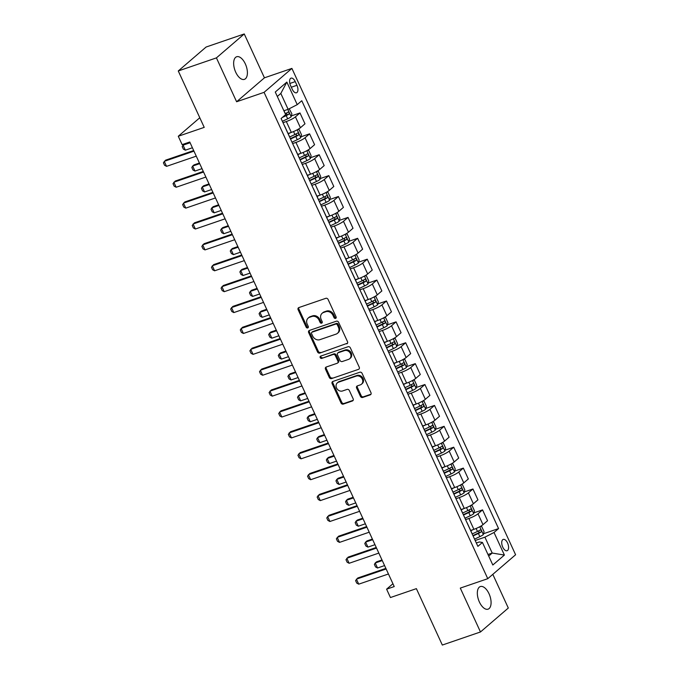 <?xml version="1.0" encoding="UTF-8"?>
<svg xmlns="http://www.w3.org/2000/svg" width="679" height="679" viewBox="0 0 679 679"><rect width="100%" height="100%" fill="white"/><g stroke="black" fill="none" stroke-linecap="round" stroke-linejoin="round"><path stroke-width="1.02" d="M335.587 318.383A1.282 1.086 -130.7 0 0 336.105 316.872L328.093 299.447A1.833 1.553 -130.7 0 0 325.835 298.319L298.879 307.562A1.833 1.553 -130.7 0 0 298.132 309.717L306.144 327.142A1.282 1.086 -130.7 0 0 308.249 326.429L307.205 324.172A5.865 4.965 -130.7 0 1 308.181 318.078A5.865 4.965 -130.7 0 1 309.59 317.28L311.831 316.507A5.865 4.965 -130.7 0 1 319.045 320.115L320.081 322.372A1.282 1.086 -130.7 0 0 322.177 321.651L321.142 319.393A5.865 4.965 -130.7 0 1 322.109 313.308A5.865 4.965 -130.7 0 1 323.518 312.501L325.767 311.729A5.865 4.965 -130.7 0 1 332.973 315.336L334.009 317.594A1.282 1.086 -130.7 0 0 335.587 318.383M489.016 593.718A11.95 6.018 71.1 0 0 480.333 586.563A11.95 6.018 71.1 0 0 479.391 602.001A11.95 6.018 71.1 0 0 488.082 609.165A11.95 6.018 71.1 0 0 489.016 593.718M245.34 63.919A11.95 6.018 71.1 0 0 236.648 56.756A11.95 6.018 71.1 0 0 235.715 72.203A11.95 6.018 71.1 0 0 244.398 79.367A11.95 6.018 71.1 0 0 245.34 63.919M507.561 542.996A5.975 3.005 71.1 0 0 503.224 539.415A5.975 3.005 71.1 0 0 502.749 547.138A5.975 3.005 71.1 0 0 507.094 550.72A5.975 3.005 71.1 0 0 507.561 542.996M360.422 396.324A1.833 1.553 -130.7 0 0 362.679 397.453L370.242 394.864A1.833 1.553 -130.7 0 0 370.98 392.708L362.077 373.348A1.833 1.553 -130.7 0 0 359.828 372.219L332.863 381.462A1.833 1.553 -130.7 0 0 332.124 383.618L341.028 402.978A1.833 1.553 -130.7 0 0 343.277 404.107L352.418 400.975A1.833 1.553 -130.7 0 0 353.156 398.819L349.346 390.535A1.833 1.553 -130.7 0 0 347.096 389.406L342.564 390.96A4.906 4.15 -130.7 0 1 336.92 388.643A4.906 4.15 -130.7 0 1 337.353 382.854A4.906 4.15 -130.7 0 1 338.532 382.184L356.28 376.098A4.906 4.15 -130.7 0 1 361.924 378.415A4.906 4.15 -130.7 0 1 361.491 384.204A4.906 4.15 -130.7 0 1 360.311 384.874L357.358 385.893A1.833 1.553 -130.7 0 0 356.611 388.04L360.422 396.324L361.177 395.679A1.833 1.553 -130.7 0 0 363.426 396.808L370.997 394.219A1.833 1.553 -130.7 0 0 370.997 394.21L370.242 394.864M216.423 57.885L236.606 101.757L264.437 77.822L244.253 33.95L216.423 57.885L178.271 70.964L204.218 127.372L178.28 136.258L182.125 144.619L189.755 142.004L394.227 586.563L386.597 589.177L390.442 597.537L416.38 588.642L442.326 645.05L480.477 631.971L508.308 608.036L492.81 574.349M236.606 101.757L264.072 92.344L487.768 578.686L460.294 588.099L480.477 631.971M346.774 343.846A1.833 1.553 -130.7 0 0 347.521 341.69L338.617 322.33A1.833 1.553 -130.7 0 0 336.36 321.201L309.403 330.444A1.833 1.553 -130.7 0 0 308.656 332.6L317.56 351.96A1.833 1.553 -130.7 0 0 319.809 353.08L347.529 343.192L319.809 353.08M350.347 347.843L359.25 367.195A1.833 1.553 -130.7 0 1 358.512 369.351L331.547 378.593A1.833 1.553 -130.7 0 1 329.29 377.465L325.487 369.181A1.833 1.553 -130.7 0 1 326.226 367.025L337.157 363.282A1.833 1.553 -130.7 0 0 337.904 361.126L335.375 355.635A1.833 1.553 -130.7 0 0 333.126 354.506L321.744 358.402A1.282 1.086 -130.7 0 1 320.683 356.11L348.098 346.714A1.833 1.553 -130.7 0 1 350.347 347.843M178.271 70.964L206.102 47.029L244.253 33.95M290.587 85.63L292.276 89.305A5.788 2.911 71.1 0 0 296.485 92.777A5.788 2.911 71.1 0 0 296.944 85.299L295.246 81.624A5.788 2.911 71.1 0 0 291.045 78.153A5.788 2.911 71.1 0 0 290.587 85.63M264.072 92.344L291.902 68.409L515.599 554.751L487.768 578.686M286.852 82.074L297.232 104.642L288.117 109.319L280.817 93.447L286.852 82.074L275.267 92.038L285.647 114.607L281.098 118.519L477.889 546.366L482.438 542.453L479.34 541.961L476.335 542.988M483.533 533.728L498.573 528.576L301.782 100.73L297.232 104.642M498.573 528.576L494.023 532.489L504.395 555.057L492.818 565.013L482.438 542.453M264.437 77.822L291.902 68.409M392.929 583.736L386.597 589.177M199.796 117.747L178.28 136.258M280.817 93.447L277.304 96.46M288.117 109.319L283.881 110.77M487.98 554.497L492.207 553.046L484.908 537.174L475.19 540.501M473.925 512.84L482.548 509.887L487.547 520.742L482.998 524.663A7.469 1.273 155.3 0 1 473.883 529.34L470.649 530.452M482.548 509.887L477.999 513.799A7.469 1.273 155.3 0 1 468.892 518.476L465.582 519.613M464.317 491.944L472.94 488.99L477.94 499.854L473.39 503.767A7.469 1.273 155.3 0 1 464.275 508.452L461.041 509.556M472.94 488.99L468.391 492.903A7.469 1.273 155.3 0 1 459.284 497.588L455.974 498.717M454.709 471.056L463.333 468.103L468.332 478.967L463.782 482.879A7.469 1.273 155.3 0 1 454.667 487.556L451.433 488.668M463.333 468.103L458.783 472.015A7.469 1.273 155.3 0 1 449.668 476.692L446.366 477.829M445.101 450.169L453.725 447.206L458.724 458.07L454.175 461.983A7.469 1.273 155.3 0 1 445.059 466.668L441.825 467.772M453.725 447.206L449.175 451.119A7.469 1.273 155.3 0 1 440.06 455.804L436.75 456.933M435.494 429.272L444.117 426.319L449.116 437.183L444.567 441.095A7.469 1.273 155.3 0 1 435.451 445.772L432.217 446.884M444.117 426.319L439.568 430.231A7.469 1.273 155.3 0 1 430.452 434.908L427.142 436.045M425.886 408.385L434.509 405.431L439.508 416.286L434.95 420.208A7.469 1.273 155.3 0 1 425.843 424.884L422.601 425.996M434.509 405.431L429.96 409.344A7.469 1.273 155.3 0 1 420.844 414.02L417.534 415.158M416.278 387.488L424.901 384.535L429.892 395.399L425.343 399.311A7.469 1.273 155.3 0 1 416.235 403.997L412.993 405.1M424.901 384.535L420.352 388.447A7.469 1.273 155.3 0 1 411.236 393.133L407.926 394.261M406.662 366.601L415.293 363.647L420.284 374.511L415.735 378.424A7.469 1.273 155.3 0 1 406.628 383.1L403.385 384.212M415.293 363.647L410.736 367.56A7.469 1.273 155.3 0 1 401.628 372.236L398.318 373.374M397.054 345.713L405.677 342.751L410.676 353.615L406.127 357.527A7.469 1.273 155.3 0 1 397.011 362.213L393.778 363.316M405.677 342.751L401.128 346.663A7.469 1.273 155.3 0 1 392.021 351.349L388.711 352.486M387.446 324.817L396.069 321.863L401.068 332.727L396.519 336.64A7.469 1.273 155.3 0 1 387.403 341.316L384.17 342.428M396.069 321.863L391.52 325.776A7.469 1.273 155.3 0 1 382.413 330.452L379.103 331.59M377.838 303.929L386.461 300.975L391.46 311.831L386.911 315.752A7.469 1.273 155.3 0 1 377.796 320.429L374.562 321.54M386.461 300.975L381.912 304.888A7.469 1.273 155.3 0 1 372.796 309.565L369.495 310.702M368.23 283.033L376.853 280.079L381.853 290.943L377.303 294.856A7.469 1.273 155.3 0 1 368.188 299.541L364.954 300.644M376.853 280.079L372.304 283.992A7.469 1.273 155.3 0 1 363.189 288.677L359.878 289.806M358.622 262.145L367.246 259.191L372.245 270.055L367.695 273.968A7.469 1.273 155.3 0 1 358.58 278.645L355.346 279.756M367.246 259.191L362.696 263.104A7.469 1.273 155.3 0 1 353.581 267.781L350.271 268.918M349.014 241.257L357.638 238.295L362.637 249.159L358.079 253.072A7.469 1.273 155.3 0 1 348.972 257.757L345.738 258.869M357.638 238.295L353.088 242.208A7.469 1.273 155.3 0 1 343.973 246.893L340.663 248.03M339.407 220.361L348.03 217.407L353.021 228.271L348.471 232.184A7.469 1.273 155.3 0 1 339.364 236.861L336.122 237.973M348.03 217.407L343.481 221.32A7.469 1.273 155.3 0 1 334.365 225.997L331.055 227.134M329.799 199.473L338.422 196.52L343.413 207.375L338.863 211.296A7.469 1.273 155.3 0 1 329.756 215.973L326.514 217.085M338.422 196.52L333.873 200.432A7.469 1.273 155.3 0 1 324.757 205.109L321.447 206.246M320.182 178.577L328.814 175.623L333.805 186.487L329.256 190.4A7.469 1.273 155.3 0 1 320.14 195.085L316.906 196.189M328.814 175.623L324.256 179.536A7.469 1.273 155.3 0 1 315.149 184.221L311.839 185.35M310.575 157.689L319.198 154.736L324.197 165.6L319.648 169.512A7.469 1.273 155.3 0 1 310.532 174.189L307.298 175.301M319.198 154.736L314.649 158.648A7.469 1.273 155.3 0 1 305.542 163.325L302.231 164.462M300.967 136.802L309.59 133.839L314.589 144.703L310.04 148.616A7.469 1.273 155.3 0 1 300.924 153.301L297.691 154.413M309.59 133.839L305.041 137.761A7.469 1.273 155.3 0 1 295.934 142.437L292.624 143.575M291.359 115.905L299.982 112.952L304.981 123.816L300.432 127.728A7.469 1.273 155.3 0 1 291.316 132.405L288.083 133.517M299.982 112.952L295.433 116.864A7.469 1.273 155.3 0 1 286.317 121.541L283.016 122.678M488.702 556.067L492.207 553.046L504.395 555.057M284.535 125.802L289.526 136.666A7.469 1.273 155.3 0 1 289.534 136.861M294.143 146.689L299.133 157.553A7.469 1.273 155.3 0 1 299.142 157.749M303.751 167.586L308.741 178.441A7.469 1.273 155.3 0 1 308.75 178.645M313.358 188.473L318.358 199.337A7.469 1.273 155.3 0 1 318.358 199.533M322.966 209.361L327.965 220.225A7.469 1.273 155.3 0 1 327.965 220.42M332.574 230.257L337.573 241.121A7.469 1.273 155.3 0 1 337.582 241.317M342.182 251.145L347.181 262.009A7.469 1.273 155.3 0 1 347.19 262.204M351.79 272.041L356.789 282.897A7.469 1.273 155.3 0 1 356.798 283.101M361.398 292.929L366.397 303.793A7.469 1.273 155.3 0 1 366.405 303.988M371.014 313.817L376.005 324.681A7.469 1.273 155.3 0 1 376.013 324.876M380.622 334.713L385.613 345.577A7.469 1.273 155.3 0 1 385.621 345.772M390.23 355.601L395.229 366.465A7.469 1.273 155.3 0 1 395.229 366.66M399.838 376.497L404.837 387.353A7.469 1.273 155.3 0 1 404.837 387.556M409.445 397.385L414.445 408.249A7.469 1.273 155.3 0 1 414.453 408.444M419.053 418.272L424.052 429.136A7.469 1.273 155.3 0 1 424.061 429.332M428.661 439.169L433.66 450.033A7.469 1.273 155.3 0 1 433.669 450.228M438.269 460.056L443.268 470.92A7.469 1.273 155.3 0 1 443.277 471.116M447.885 480.953L452.876 491.808A7.469 1.273 155.3 0 1 452.885 492.012M457.493 501.84L462.484 512.704A7.469 1.273 155.3 0 1 462.492 512.9M467.101 522.728L472.092 533.592A7.469 1.273 155.3 0 1 472.1 533.787M484.908 537.174L494.023 532.489M336.181 317.78A1.282 1.086 -130.7 0 1 334.764 316.949L333.72 314.691A5.865 4.965 -130.7 0 0 326.514 311.084L325.767 311.729M322.109 313.308L322.856 312.663A5.865 4.965 -130.7 0 1 324.265 311.856L326.514 311.084M308.181 318.078L308.928 317.433A5.865 4.965 -130.7 0 1 310.337 316.635L312.586 315.862A5.865 4.965 -130.7 0 1 319.792 319.469L320.827 321.727A1.282 1.086 -130.7 0 0 322.245 322.55M298.87 307.562A1.833 1.553 -130.7 0 0 298.887 309.064L306.9 326.497A1.282 1.086 -130.7 0 0 308.317 327.329M309.395 330.444A1.833 1.553 -130.7 0 0 309.412 331.955L318.315 351.306A1.833 1.553 -130.7 0 0 320.564 352.435M337.344 324.851A1.282 1.086 -130.7 0 0 335.774 324.07L312.102 332.175A1.282 1.086 -130.7 0 0 311.585 333.686L312.679 336.063A5.865 4.965 -130.7 0 0 319.885 339.67L336.063 334.127A5.865 4.965 -130.7 0 0 337.471 333.321A5.865 4.965 -130.7 0 0 338.439 327.236L337.344 324.851L338.1 324.206A1.282 1.086 -130.7 0 0 336.521 323.416L335.774 324.07M311.797 332.354L312.552 331.708A1.282 1.086 -130.7 0 1 312.858 331.53L336.521 323.416M337.471 333.321L338.227 332.676A5.865 4.965 -130.7 0 0 339.194 326.582L338.439 327.236M338.1 324.206L339.194 326.582M358.512 369.351L331.547 378.593M326.226 367.025A1.833 1.553 -130.7 0 0 326.234 368.536L330.045 376.82A1.833 1.553 -130.7 0 0 332.294 377.948M337.599 363.027L338.354 362.382A1.833 1.553 -130.7 0 0 338.66 360.481L336.13 354.981A1.833 1.553 -130.7 0 0 333.873 353.861L321.744 358.402M320.853 356.051A1.282 1.086 -130.7 0 0 322.491 357.757M348.505 359.395A4.906 4.15 -130.7 0 0 349.685 358.716A4.906 4.15 -130.7 0 0 350.118 352.936A4.906 4.15 -130.7 0 0 344.474 350.619L338.218 352.757A1.833 1.553 -130.7 0 0 337.471 354.913L340.001 360.405A1.833 1.553 -130.7 0 0 342.25 361.534L348.505 359.395M349.685 358.716L350.44 358.071A4.906 4.15 -130.7 0 0 350.865 352.291A4.906 4.15 -130.7 0 0 345.221 349.965L344.474 350.619M337.777 353.012L338.532 352.359A1.833 1.553 -130.7 0 1 338.965 352.112L345.221 349.965M357.358 385.893A1.833 1.553 -130.7 0 0 357.366 387.395L361.177 395.679M361.491 384.204L362.247 383.559A4.906 4.15 -130.7 0 0 362.671 377.77A4.906 4.15 -130.7 0 0 357.027 375.453L356.28 376.098M337.353 382.854L338.1 382.209A4.906 4.15 -130.7 0 1 339.279 381.539L357.027 375.453M332.863 381.462A1.833 1.553 -130.7 0 0 332.871 382.973L341.783 402.333A1.833 1.553 -130.7 0 0 344.032 403.453L353.165 400.321A1.833 1.553 -130.7 0 0 353.173 400.321L352.418 400.975M289.229 108.75L291.877 113.817L291.138 116.788A4.948 0.84 155.3 0 1 287.684 118.808L282.379 121.303M282.311 117.475L286.224 115.634A4.948 0.84 -24.7 0 0 288.931 114.157C289.449 112.909 289.144 112.239 288.006 112.154A4.948 0.84 155.3 0 1 285.307 113.631L285.222 113.673M286.733 112.909L286.733 114.912A2.521 0.433 155.3 0 1 285.952 115.303L283.483 116.465M189.814 142.14L184.408 143.999L183.05 145.162L185.359 150.178L192.403 147.759M185.359 150.178L183.364 149.117L182.21 146.613L183.05 145.162L190.095 142.743M196.265 156.162L166.559 166.347L164.556 165.286L163.401 162.782L165.6 160.168L193.685 150.543M166.559 166.347L164.25 161.33L193.956 151.154M290.841 132.575L288.21 133.805M297.818 129.468L299.176 129.697L301.484 134.714L300.746 137.676A4.948 0.84 155.3 0 1 297.292 139.704L291.987 142.191M290.527 139.017L295.832 136.53A4.948 0.84 -24.7 0 0 298.539 135.053C299.057 133.797 298.752 133.126 297.614 133.042A4.948 0.84 155.3 0 1 294.915 134.518L289.602 137.014M296.341 133.797L296.341 135.8A2.521 0.433 155.3 0 1 295.569 136.199L290.357 138.643M199.422 163.036L194.016 164.887L192.658 166.049L194.966 171.066L202.011 168.655M194.966 171.066L192.972 170.005L191.817 167.501L192.658 166.049L199.702 163.639M300.449 153.462L297.818 154.693M307.426 150.365L308.792 150.585L311.092 155.601L310.362 158.572A4.948 0.84 155.3 0 1 306.908 160.592L301.595 163.087M300.135 159.913L305.448 157.418A4.948 0.84 -24.7 0 0 308.147 155.941C308.665 154.693 308.359 154.023 307.222 153.938A4.948 0.84 155.3 0 1 304.523 155.415L299.21 157.901M305.957 154.693L305.949 156.696A2.521 0.433 155.3 0 1 305.177 157.087L299.965 159.531M209.03 183.924L203.624 185.783L202.266 186.946L204.574 191.953L211.619 189.543M204.574 191.953L202.58 190.901L201.425 188.389L202.266 186.946L209.31 184.527M310.057 174.35L307.434 175.589M317.034 171.252L318.4 171.481L320.7 176.498L319.97 179.46A4.948 0.84 155.3 0 1 316.516 181.488L311.203 183.975M309.743 180.801L315.056 178.314A4.948 0.84 -24.7 0 0 317.755 176.837C318.273 175.581 317.967 174.91 316.83 174.826A4.948 0.84 155.3 0 1 314.131 176.302L308.826 178.798M315.565 175.581L315.557 177.584A2.521 0.433 155.3 0 1 314.784 177.983L309.573 180.427M218.646 204.812L213.231 206.671L211.882 207.833L214.182 212.85L221.227 210.431M214.182 212.85L212.188 211.789L211.033 209.285L211.882 207.833L218.918 205.423M205.873 177.058L176.167 187.243L174.163 186.182L173.018 183.669L175.207 181.064L203.293 171.439M176.167 187.243L173.858 182.227L203.564 172.042M215.481 197.945L185.774 208.13L183.78 207.07L182.626 204.566L184.824 201.952L212.9 192.327M185.774 208.13L183.466 203.114L213.181 192.929M225.088 218.833L195.382 229.018L193.388 227.966L192.233 225.453L194.432 222.839L222.508 213.214M195.382 229.018L193.074 224.011L222.788 213.826M319.665 195.246L317.042 196.477M326.641 192.14L328.008 192.369L330.317 197.385L329.578 200.347A4.948 0.84 155.3 0 1 326.124 202.376L320.811 204.871M319.351 201.688L324.664 199.202A4.948 0.84 -24.7 0 0 327.363 197.725C327.889 196.469 327.575 195.807 326.438 195.722A4.948 0.84 155.3 0 1 323.739 197.199L318.434 199.685M325.173 196.469L325.165 198.48A2.521 0.433 155.3 0 1 324.392 198.871L319.181 201.315M228.254 225.708L222.839 227.558L221.49 228.721L223.79 233.737L230.835 231.327M223.79 233.737L221.795 232.676L220.641 230.173L221.49 228.721L228.526 226.311M234.705 239.729L204.99 249.914L202.996 248.853L201.841 246.35L204.04 243.736L232.116 234.111M204.99 249.914L202.681 244.898L232.396 234.713M329.273 216.134L326.65 217.373M336.249 213.036L337.616 213.265L339.924 218.273L339.186 221.244A4.948 0.84 155.3 0 1 335.732 223.264L330.427 225.759M328.959 222.585L334.272 220.089A4.948 0.84 -24.7 0 0 336.971 218.613C337.497 217.365 337.191 216.694 336.054 216.609A4.948 0.84 155.3 0 1 333.347 218.086L328.042 220.573M334.781 217.365L334.772 219.368A2.521 0.433 155.3 0 1 334 219.758L328.789 222.203M237.862 246.596L232.447 248.455L231.098 249.617L233.398 254.633L240.442 252.215M233.398 254.633L231.403 253.573L230.249 251.069L231.098 249.617L238.142 247.198M244.313 260.617L214.598 270.802L212.603 269.741L211.449 267.237L213.647 264.623L241.724 254.998M214.598 270.802L212.289 265.786L242.004 255.61M338.889 237.03L336.258 238.261M345.857 233.924L347.224 234.153L349.532 239.169L348.794 242.131A4.948 0.84 155.3 0 1 345.339 244.16L340.035 246.647M338.575 243.472L343.88 240.986A4.948 0.84 -24.7 0 0 346.579 239.509C347.105 238.253 346.799 237.582 345.662 237.497A4.948 0.84 155.3 0 1 342.954 238.974L337.65 241.469M344.389 238.253L344.389 240.256A2.521 0.433 155.3 0 1 343.608 240.655L338.397 243.099M247.47 267.492L242.055 269.342L240.706 270.505L243.014 275.521L250.05 273.111M243.014 275.521L241.011 274.46L239.865 271.956L240.706 270.505L247.75 268.095M253.921 281.513L224.206 291.698L222.211 290.637L221.057 288.125L223.255 285.519L251.332 275.895M224.206 291.698L221.906 286.682L251.612 276.497M348.497 257.918L345.866 259.149M355.465 254.82L356.831 255.041L359.14 260.057L358.402 263.028A4.948 0.84 155.3 0 1 354.947 265.048L349.643 267.543M348.183 264.369L353.487 261.873A4.948 0.84 -24.7 0 0 356.186 260.397C356.713 259.149 356.407 258.478 355.27 258.393A4.948 0.84 155.3 0 1 352.562 259.87L347.258 262.357M353.997 259.149L353.997 261.152A2.521 0.433 155.3 0 1 353.216 261.542L348.004 263.987M257.078 288.38L251.671 290.23L250.313 291.401L252.622 296.409L259.658 293.999M252.622 296.409L250.627 295.357L249.473 292.844L250.313 291.401L257.358 288.982M263.528 302.401L233.814 312.586L231.819 311.525L230.665 309.021L232.863 306.407L260.94 296.782M233.814 312.586L231.514 307.57L261.22 297.385M358.105 278.806L355.473 280.045M365.073 275.708L366.439 275.937L368.748 280.953L368.01 283.915A4.948 0.84 155.3 0 1 364.555 285.944L359.25 288.431M357.791 285.256L363.095 282.77A4.948 0.84 -24.7 0 0 365.803 281.293C366.321 280.037 366.015 279.366 364.878 279.281A4.948 0.84 155.3 0 1 362.179 280.758L356.865 283.253M363.604 280.037L363.604 282.04A2.521 0.433 155.3 0 1 362.824 282.439L357.612 284.883M266.686 309.268L261.279 311.126L259.921 312.289L262.23 317.305L269.274 314.886M262.23 317.305L260.235 316.244L259.081 313.74L259.921 312.289L266.966 309.879M273.136 323.289L243.422 333.474L241.427 332.421L240.273 329.909L242.471 327.295L270.548 317.67M243.422 333.474L241.121 328.466L270.828 318.281M367.712 299.702L365.081 300.933M374.689 296.596L376.047 296.825L378.356 301.841L377.617 304.803A4.948 0.84 155.3 0 1 374.163 306.832L368.858 309.327M367.398 306.144L372.703 303.657A4.948 0.84 -24.7 0 0 375.411 302.18C375.928 300.924 375.623 300.262 374.485 300.177A4.948 0.84 155.3 0 1 371.786 301.654L366.473 304.141M373.212 300.924L373.212 302.936A2.521 0.433 155.3 0 1 372.432 303.326L367.229 305.771M276.294 330.164L270.887 332.014L269.529 333.177L271.838 338.193L278.882 335.782M271.838 338.193L269.843 337.132L268.689 334.628L269.529 333.177L276.574 330.766M282.744 344.185L253.038 354.37L251.035 353.309L249.889 350.805L252.079 348.191L280.164 338.566M253.038 354.37L250.729 349.354L280.435 339.169M377.32 320.59L374.689 321.829M384.297 317.492L385.664 317.721L387.964 322.729L387.225 325.699A4.948 0.84 155.3 0 1 383.779 327.719L378.466 330.215M377.006 327.04L382.311 324.545A4.948 0.84 -24.7 0 0 385.018 323.068C385.536 321.821 385.231 321.15 384.093 321.065A4.948 0.84 155.3 0 1 381.394 322.542L376.081 325.029M382.82 321.821L382.82 323.824A2.521 0.433 155.3 0 1 382.048 324.214L376.837 326.658M285.901 351.051L280.495 352.91L279.137 354.073L281.446 359.089L288.49 356.67M281.446 359.089L279.451 358.028L278.297 355.524L279.137 354.073L286.182 351.654M292.352 365.073L262.646 375.258L260.643 374.197L259.497 371.693L261.687 369.079L289.772 359.454M262.646 375.258L260.337 370.242L290.043 360.065M386.928 341.486L384.306 342.717M393.905 338.38L395.271 338.609L397.571 343.625L396.842 346.587A4.948 0.84 155.3 0 1 393.387 348.616L388.074 351.102M386.614 347.928L391.927 345.441A4.948 0.84 -24.7 0 0 394.626 343.964C395.144 342.708 394.839 342.038 393.701 341.953A4.948 0.84 155.3 0 1 391.002 343.43L385.689 345.925M392.437 342.708L392.428 344.711A2.521 0.433 155.3 0 1 391.656 345.11L386.444 347.555M295.509 371.948L290.103 373.798L288.745 374.961L291.053 379.977L298.098 377.566M291.053 379.977L289.059 378.916L287.904 376.412L288.745 374.961L295.789 372.55M301.96 385.969L272.254 396.154L270.259 395.093L269.105 392.581L271.303 389.975L299.38 380.35M272.254 396.154L269.945 391.138L299.66 380.953M396.536 362.374L393.913 363.604M403.513 359.276L404.879 359.497L407.179 364.513L406.449 367.475A4.948 0.84 155.3 0 1 402.995 369.503L397.682 371.999M396.222 368.824L401.535 366.329A4.948 0.84 -24.7 0 0 404.234 364.852C404.76 363.604 404.446 362.934 403.309 362.849A4.948 0.84 155.3 0 1 400.61 364.326L395.305 366.813M402.044 363.604L402.036 365.608A2.521 0.433 155.3 0 1 401.264 365.998L396.052 368.442M305.126 392.835L299.711 394.686L298.361 395.857L300.661 400.865L307.706 398.454M300.661 400.865L298.667 399.812L297.512 397.3L298.361 395.857L305.397 393.438M311.568 406.857L281.861 417.042L279.867 415.981L278.713 413.477L280.911 410.863L308.987 401.238M281.861 417.042L279.553 412.026L309.268 401.841M406.144 383.262L403.521 384.501M413.121 380.164L414.487 380.393L416.796 385.409L416.057 388.371A4.948 0.84 155.3 0 1 412.603 390.4L407.29 392.886M405.83 389.712L411.143 387.225A4.948 0.84 -24.7 0 0 413.842 385.748C414.368 384.492 414.054 383.822 412.917 383.737A4.948 0.84 155.3 0 1 410.218 385.214L404.913 387.709M411.652 384.492L411.644 386.495A2.521 0.433 155.3 0 1 410.871 386.894L405.66 389.339M314.733 413.723L309.318 415.582L307.969 416.745L310.269 421.761L317.314 419.342M310.269 421.761L308.274 420.7L307.12 418.196L307.969 416.745L315.005 414.334M321.184 427.745L291.469 437.93L289.475 436.877L288.32 434.365L290.519 431.751L318.595 422.126M291.469 437.93L289.161 432.922L318.875 422.737M415.76 404.158L413.129 405.388M422.728 401.051L424.095 401.281L426.404 406.297L425.665 409.259A4.948 0.84 155.3 0 1 422.211 411.287L416.906 413.774M415.438 410.6L420.751 408.113A4.948 0.84 -24.7 0 0 423.45 406.636C423.976 405.38 423.671 404.718 422.533 404.633A4.948 0.84 155.3 0 1 419.826 406.11L414.521 408.597M421.26 405.38L421.26 407.392A2.521 0.433 155.3 0 1 420.479 407.782L415.268 410.226M324.341 434.619L318.926 436.47L317.577 437.632L319.885 442.649L326.922 440.238M319.885 442.649L317.882 441.588L316.728 439.084L317.577 437.632L324.621 435.222M330.792 448.641L301.077 458.826L299.083 457.765L297.928 455.261L300.126 452.647L328.203 443.022M301.077 458.826L298.768 453.81L328.483 443.625M425.368 425.046L422.737 426.285M432.336 421.948L433.703 422.177L436.011 427.184L435.273 430.155A4.948 0.84 155.3 0 1 431.819 432.175L426.514 434.67M425.054 431.496L430.359 429.001A4.948 0.84 -24.7 0 0 433.058 427.524C433.584 426.276 433.278 425.606 432.141 425.521A4.948 0.84 155.3 0 1 429.434 426.998L424.129 429.484M430.868 426.276L430.868 428.279A2.521 0.433 155.3 0 1 430.087 428.67L424.876 431.114M333.949 455.507L328.534 457.366L327.185 458.529L329.493 463.545L336.529 461.126M329.493 463.545L327.49 462.484L326.344 459.98L327.185 458.529L334.229 456.11M340.4 469.529L310.685 479.714L308.69 478.653L307.536 476.149L309.734 473.535L337.811 463.91M310.685 479.714L308.385 474.697L338.091 464.521M434.976 445.942L432.345 447.172M441.944 442.835L443.311 443.064L445.619 448.081L444.881 451.043A4.948 0.84 155.3 0 1 441.426 453.071L436.122 455.558M434.662 452.384L439.967 449.897A4.948 0.84 -24.7 0 0 442.666 448.42C443.192 447.164 442.886 446.493 441.749 446.409A4.948 0.84 155.3 0 1 439.041 447.885L433.737 450.381M440.476 447.164L440.476 449.167A2.521 0.433 155.3 0 1 439.695 449.566L434.484 452.01M343.557 476.403L338.15 478.254L336.792 479.416L339.101 484.433L346.146 482.022M339.101 484.433L337.107 483.372L335.952 480.868L336.792 479.416L343.837 477.006M350.008 490.425L320.293 500.61L318.298 499.549L317.144 497.036L319.342 494.431L347.419 484.806M320.293 500.61L317.993 495.594L347.699 485.409M444.584 466.829L441.953 468.06M451.56 463.732L452.918 463.952L455.227 468.968L454.489 471.93A4.948 0.84 155.3 0 1 451.034 473.959L445.73 476.454M444.27 473.28L449.574 470.785A4.948 0.84 -24.7 0 0 452.282 469.308C452.8 468.06 452.494 467.39 451.357 467.305A4.948 0.84 155.3 0 1 448.658 468.782L443.345 471.268M450.084 468.06L450.084 470.063A2.521 0.433 155.3 0 1 449.303 470.454L444.091 472.898M353.165 497.291L347.758 499.141L346.4 500.313L348.709 505.32L355.754 502.91M348.709 505.32L346.714 504.268L345.56 501.756L346.4 500.313L353.445 497.894M359.615 511.312L329.901 521.497L327.906 520.437L326.752 517.933L328.95 515.319L357.035 505.694M329.901 521.497L327.601 516.481L357.307 506.296M454.192 487.717L451.56 488.956M461.168 484.619L462.526 484.848L464.835 489.865L464.096 492.827A4.948 0.84 155.3 0 1 460.642 494.855L455.337 497.342M453.878 494.168L459.182 491.681A4.948 0.84 -24.7 0 0 461.89 490.204C462.407 488.948 462.102 488.277 460.965 488.193A4.948 0.84 155.3 0 1 458.266 489.669L452.952 492.165M459.691 488.948L459.691 490.951A2.521 0.433 155.3 0 1 458.911 491.35L453.708 493.794M362.773 518.179L357.366 520.038L356.008 521.2L358.317 526.217L365.361 523.798M358.317 526.217L356.322 525.156L355.168 522.652L356.008 521.2L363.053 518.79M369.223 532.2L339.517 542.385L337.514 541.333L336.368 538.82L338.558 536.206L366.643 526.581M339.517 542.385L337.208 537.378L366.915 527.193M463.799 508.613L461.168 509.844M470.776 505.507L472.143 505.736L474.443 510.752L473.713 513.714A4.948 0.84 155.3 0 1 470.258 515.743L464.945 518.23M463.485 515.055L468.799 512.569A4.948 0.84 -24.7 0 0 471.498 511.092C472.015 509.836 471.71 509.174 470.572 509.089A4.948 0.84 155.3 0 1 467.873 510.566L462.56 513.052M469.299 509.836L469.299 511.847A2.521 0.433 155.3 0 1 468.527 512.238L463.316 514.682M372.381 539.075L366.974 540.925L365.616 542.088L367.925 547.104L374.969 544.694M367.925 547.104L365.93 546.043L364.776 543.539L365.616 542.088L372.661 539.678M378.831 553.096L349.125 563.281L347.13 562.22L345.976 559.717L348.174 557.103L376.251 547.478M349.125 563.281L346.816 558.265L376.531 548.08M473.407 529.501L470.785 530.732M480.384 526.403L481.751 526.632L484.051 531.64L483.321 534.611A4.948 0.84 155.3 0 1 479.866 536.631L474.553 539.126M473.093 535.952L478.406 533.456A4.948 0.84 -24.7 0 0 481.105 531.98C481.623 530.732 481.318 530.061 480.18 529.976A4.948 0.84 155.3 0 1 477.481 531.453L472.177 533.94M478.916 530.732L478.907 532.735A2.521 0.433 155.3 0 1 478.135 533.125L472.924 535.57M381.988 559.963L376.582 561.822L375.232 562.984L377.532 568L384.577 565.582M377.532 568L375.538 566.94L374.384 564.427L375.232 562.984L382.269 560.565M388.439 573.984L358.733 584.169L356.738 583.108L355.584 580.604L357.782 577.99L385.859 568.365M358.733 584.169L356.424 579.153L386.139 568.977M473.883 529.34L468.892 518.476M464.275 508.452L459.284 497.588M454.667 487.556L449.668 476.692M445.059 466.668L440.06 455.804M435.451 445.772L430.452 434.908M425.843 424.884L420.844 414.02M416.235 403.997L411.236 393.133M406.628 383.1L401.628 372.236M397.011 362.213L392.021 351.349M387.403 341.316L382.413 330.452M377.796 320.429L372.796 309.565M368.188 299.541L363.189 288.677M358.58 278.645L353.581 267.781M348.972 257.757L343.973 246.893M339.364 236.861L334.365 225.997M329.756 215.973L324.757 205.109M320.14 195.085L315.149 184.221M310.532 174.189L305.542 163.325M300.924 153.301L295.934 142.437M291.316 132.405L286.317 121.541M300.432 127.728L295.433 116.864M310.04 148.616L305.041 137.761M319.648 169.512L314.649 158.648M329.256 190.4L324.256 179.536M338.863 211.296L333.873 200.432M348.471 232.184L343.481 221.32M358.079 253.072L353.088 242.208M367.695 273.968L362.696 263.104M377.303 294.856L372.304 283.992M386.911 315.752L381.912 304.888M396.519 336.64L391.52 325.776M406.127 357.527L401.128 346.663M415.735 378.424L410.736 367.56M425.343 399.311L420.352 388.447M434.95 420.208L429.96 409.344M444.567 441.095L439.568 430.231M454.175 461.983L449.175 451.119M463.782 482.879L458.783 472.015M473.39 503.767L468.391 492.903M482.998 524.663L477.999 513.799M289.848 83.475L295.246 81.624M291.316 87.226L296.944 85.299M333.72 314.691L332.973 315.336M324.265 311.856L323.518 312.501M320.827 321.727L320.081 322.372M319.792 319.469L319.045 320.115M312.586 315.862L311.831 316.507M310.337 316.635L309.59 317.28M306.9 326.497L306.144 327.142M298.887 309.064L298.132 309.717M334.764 316.949L334.009 317.594M318.315 351.306L317.56 351.96M309.412 331.955L308.656 332.6M312.858 331.53L312.102 332.175M330.045 376.82L329.29 377.465M326.234 368.536L325.487 369.181M338.66 360.481L337.904 361.126M336.13 354.981L335.375 355.635M333.873 353.861L333.126 354.506M338.965 352.112L338.218 352.757M357.366 387.395L356.611 388.04M339.279 381.539L338.532 382.184M344.032 403.453L343.277 404.107M341.783 402.333L341.028 402.978M332.871 382.973L332.124 383.618M363.426 396.808L362.679 397.453M291.164 116.712L287.811 109.429M285.307 113.631L283.975 110.745M287.684 118.808L286.224 115.634M286.733 114.912L288.931 114.157M300.772 137.599L297.19 129.816M294.915 134.518L293.549 131.556M297.292 139.704L295.832 136.53M296.341 135.8L298.539 135.053M310.379 158.496L306.798 150.713M304.523 155.415L303.157 152.444M306.908 160.592L305.448 157.418M305.949 156.696L308.147 155.941M319.987 179.383L316.406 171.6M314.131 176.302L312.764 173.332M316.516 181.488L315.056 178.314M315.557 177.584L317.755 176.837M329.595 200.28L326.013 192.488M323.739 197.199L322.372 194.228M326.124 202.376L324.664 199.202M325.165 198.48L327.363 197.725M339.203 221.167L335.621 213.384M333.347 218.086L331.98 215.116M335.732 223.264L334.272 220.089M334.772 219.368L336.971 218.613M348.811 242.055L345.229 234.272M342.954 238.974L341.588 236.012M345.339 244.16L343.88 240.986M344.389 240.256L346.579 239.509M358.419 262.951L354.837 255.16M352.562 259.87L351.204 256.9M354.947 265.048L353.487 261.873M353.997 261.152L356.186 260.397M368.026 283.839L364.453 276.056M362.179 280.758L360.812 277.787M364.555 285.944L363.095 282.77M363.604 282.04L365.803 281.293M377.643 304.735L374.061 296.944M371.786 301.654L370.42 298.684M374.163 306.832L372.703 303.657M373.212 302.936L375.411 302.18M387.251 325.623L383.669 317.84M381.394 322.542L380.028 319.571M383.779 327.719L382.311 324.545M382.82 323.824L385.018 323.068M396.859 346.511L393.277 338.728M391.002 343.43L389.636 340.468M393.387 348.616L391.927 345.441M392.428 344.711L394.626 343.964M406.466 367.407L402.885 359.615M400.61 364.326L399.244 361.355M402.995 369.503L401.535 366.329M402.036 365.608L404.234 364.852M416.074 388.295L412.493 380.512M410.218 385.214L408.851 382.243M412.603 390.4L411.143 387.225M411.644 386.495L413.842 385.748M425.682 409.191L422.1 401.399M419.826 406.11L418.459 403.139M422.211 411.287L420.751 408.113M421.26 407.392L423.45 406.636M435.29 430.079L431.708 422.296M429.434 426.998L428.067 424.027M431.819 432.175L430.359 429.001M430.868 428.279L433.058 427.524M444.898 450.966L441.325 443.183M439.041 447.885L437.683 444.923M441.426 453.071L439.967 449.897M440.476 449.167L442.666 448.42M454.514 471.863L450.932 464.071M448.658 468.782L447.291 465.811M451.034 473.959L449.574 470.785M450.084 470.063L452.282 469.308M464.122 492.75L460.54 484.967M458.266 489.669L456.899 486.699M460.642 494.855L459.182 491.681M459.691 490.951L461.89 490.204M473.73 513.647L470.148 505.855M467.873 510.566L466.507 507.595M470.258 515.743L468.799 512.569M469.299 511.847L471.498 511.092M483.338 534.534L479.756 526.751M477.481 531.453L476.115 528.483M479.866 536.631L478.406 533.456M478.907 532.735L481.105 531.98"/></g></svg>
